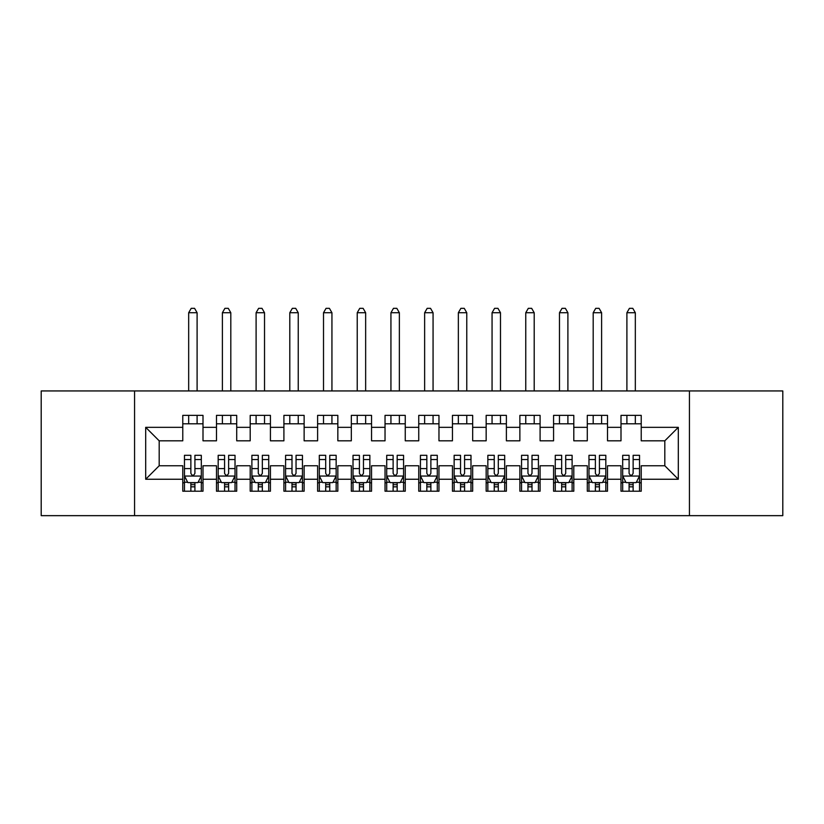 <?xml version="1.0" encoding="UTF-8"?>
<svg xmlns="http://www.w3.org/2000/svg" width="824" height="824" viewBox="0 0 824 824"><rect width="100%" height="100%" fill="white"/><g stroke="black" fill="none" stroke-linecap="round" stroke-linejoin="round"><path stroke-width="1.24" d="M689.431 515.659L782.8 515.659L782.8 390.937L689.431 390.937L689.431 515.659L134.57 515.659L134.57 390.937L41.2 390.937L41.2 515.659L134.57 515.659M689.431 390.937L134.57 390.937M145.694 479.249L145.694 427.337L182.773 427.337L182.773 440.819L159.187 440.819L159.187 465.766L145.694 479.249L182.773 479.249L182.773 491.217L203.003 491.217L203.003 479.249L216.485 479.249L216.485 491.217L236.715 491.217L236.715 479.249L250.197 479.249L250.197 491.217L270.427 491.217L270.427 479.249L283.909 479.249L283.909 491.217L304.128 491.217L304.128 479.249L317.611 479.249L317.611 491.217L337.84 491.217L337.84 479.249L351.323 479.249L351.323 491.217L371.552 491.217L371.552 479.249L385.035 479.249L385.035 491.217L405.253 491.217L405.253 479.249L418.747 479.249L418.747 491.217L438.965 491.217L438.965 479.249L452.448 479.249L452.448 491.217L472.677 491.217L472.677 479.249L486.16 479.249L486.16 491.217L506.389 491.217L506.389 479.249L519.872 479.249L519.872 491.217L540.091 491.217L540.091 479.249L553.574 479.249L553.574 491.217L573.803 491.217L573.803 479.249L587.285 479.249L587.285 491.217L607.515 491.217L607.515 479.249L620.997 479.249L620.997 491.217L641.226 491.217L641.226 465.766L664.814 465.766L664.814 440.819L641.226 440.819L641.226 427.337L678.306 427.337L678.306 479.249L641.226 479.249M641.226 427.337L641.226 415.368L620.997 415.368L620.997 427.337L607.515 427.337L607.515 415.368L587.285 415.368L587.285 427.337L573.803 427.337L573.803 415.368L553.574 415.368L553.574 427.337L540.091 427.337L540.091 415.368L519.872 415.368L519.872 427.337L506.389 427.337L506.389 415.368L486.16 415.368L486.16 427.337L472.677 427.337L472.677 415.368L452.448 415.368L452.448 427.337L438.965 427.337L438.965 415.368L418.747 415.368L418.747 427.337L405.253 427.337L405.253 415.368L385.035 415.368L385.035 427.337L371.552 427.337L371.552 415.368L351.323 415.368L351.323 427.337L337.84 427.337L337.84 415.368L317.611 415.368L317.611 427.337L304.128 427.337L304.128 415.368L283.909 415.368L283.909 427.337L270.427 427.337L270.427 415.368L250.197 415.368L250.197 427.337L236.715 427.337L236.715 415.368L216.485 415.368L216.485 427.337L203.003 427.337L203.003 415.368L182.773 415.368L182.773 427.337M607.515 479.249L607.515 465.766L620.997 465.766L620.997 479.249M678.306 427.337L664.814 440.819M573.803 479.249L573.803 465.766L587.285 465.766L587.285 479.249M620.997 427.337L620.997 440.819L607.515 440.819L607.515 427.337M540.091 479.249L540.091 465.766L553.574 465.766L553.574 479.249M587.285 427.337L587.285 440.819L573.803 440.819L573.803 427.337M506.389 479.249L506.389 465.766L519.872 465.766L519.872 479.249M553.574 427.337L553.574 440.819L540.091 440.819L540.091 427.337M472.677 479.249L472.677 465.766L486.16 465.766L486.16 479.249M519.872 427.337L519.872 440.819L506.389 440.819L506.389 427.337M438.965 479.249L438.965 465.766L452.448 465.766L452.448 479.249M486.16 427.337L486.16 440.819L472.677 440.819L472.677 427.337M405.253 479.249L405.253 465.766L418.747 465.766L418.747 479.249M452.448 427.337L452.448 440.819L438.965 440.819L438.965 427.337M371.552 479.249L371.552 465.766L385.035 465.766L385.035 479.249M418.747 427.337L418.747 440.819L405.253 440.819L405.253 427.337M337.84 479.249L337.84 465.766L351.323 465.766L351.323 479.249M385.035 427.337L385.035 440.819L371.552 440.819L371.552 427.337M304.128 479.249L304.128 465.766L317.611 465.766L317.611 479.249M351.323 427.337L351.323 440.819L337.84 440.819L337.84 427.337M270.427 479.249L270.427 465.766L283.909 465.766L283.909 479.249M317.611 427.337L317.611 440.819L304.128 440.819L304.128 427.337M236.715 479.249L236.715 465.766L250.197 465.766L250.197 479.249M283.909 427.337L283.909 440.819L270.427 440.819L270.427 427.337M203.003 479.249L203.003 465.766L216.485 465.766L216.485 479.249M250.197 427.337L250.197 440.819L236.715 440.819L236.715 427.337M159.187 465.766L182.773 465.766L182.773 479.249M216.485 427.337L216.485 440.819L203.003 440.819L203.003 427.337M620.997 423.793L641.226 423.793M587.285 423.793L607.515 423.793M553.574 423.793L573.803 423.793M519.872 423.793L540.091 423.793M486.16 423.793L506.389 423.793M452.448 423.793L472.677 423.793M418.747 423.793L438.965 423.793M385.035 423.793L405.253 423.793M351.323 423.793L371.552 423.793M317.611 423.793L337.84 423.793M283.909 423.793L304.128 423.793M250.197 423.793L270.427 423.793M216.485 423.793L236.715 423.793M182.773 423.793L203.003 423.793M182.773 482.792L184.463 482.792M201.314 482.792L203.003 482.792M216.485 482.792L218.175 482.792M235.025 482.792L236.715 482.792M250.197 482.792L251.887 482.792M268.737 482.792L270.427 482.792M283.909 482.792L285.588 482.792M302.449 482.792L304.128 482.792M317.611 482.792L319.3 482.792M336.151 482.792L337.84 482.792M351.323 482.792L353.012 482.792M369.863 482.792L371.552 482.792M385.035 482.792L386.714 482.792M403.575 482.792L405.253 482.792M418.747 482.792L420.425 482.792M437.287 482.792L438.965 482.792M452.448 482.792L454.137 482.792M470.988 482.792L472.677 482.792M486.16 482.792L487.849 482.792M504.7 482.792L506.389 482.792M519.872 482.792L521.551 482.792M538.412 482.792L540.091 482.792M553.574 482.792L555.263 482.792M572.114 482.792L573.803 482.792M587.285 482.792L588.975 482.792M605.825 482.792L607.515 482.792M620.997 482.792L622.687 482.792M639.537 482.792L641.226 482.792M145.694 427.337L159.187 440.819M664.814 465.766L678.306 479.249M190.869 486.829L194.917 486.829M184.463 459.545L190.869 459.545L190.869 455.312L184.463 455.312L184.463 475.881L187.831 482.617L197.945 482.617L201.314 475.881L201.314 455.312L194.917 455.312L194.917 459.545L201.314 459.545M201.314 475.881L201.314 491.217M184.463 475.881L184.463 491.217M194.917 482.617L194.917 491.217M190.869 491.217L190.869 482.617M190.869 459.545L190.869 473.347C192.219 475.953 193.568 475.953 194.917 473.347L194.917 459.545M190.869 482.792L194.917 482.792M197.101 423.793L197.101 415.368M197.101 390.937L197.101 312.729L188.675 312.729L188.675 390.937M188.675 423.793L188.675 415.368M188.675 312.729L191.209 308.341L194.577 308.341L197.101 312.729M224.581 486.829L228.619 486.829M218.175 459.545L224.581 459.545L224.581 455.312L218.175 455.312L218.175 475.881L221.543 482.617L231.657 482.617L235.025 475.881L235.025 455.312L228.619 455.312L228.619 459.545L235.025 459.545M235.025 475.881L235.025 491.217M218.175 475.881L218.175 491.217M228.619 482.617L228.619 491.217M224.581 491.217L224.581 482.617M224.581 459.545L224.581 473.347C225.92 475.953 227.27 475.953 228.619 473.347L228.619 459.545M224.581 482.792L228.619 482.792M230.813 423.793L230.813 415.368M230.813 390.937L230.813 312.729L222.387 312.729L222.387 390.937M222.387 423.793L222.387 415.368M222.387 312.729L224.911 308.341L228.289 308.341L230.813 312.729M258.283 486.829L262.331 486.829M251.887 459.545L258.283 459.545L258.283 455.312L251.887 455.312L251.887 475.881L255.255 482.617L265.369 482.617L268.737 475.881L268.737 455.312L262.331 455.312L262.331 459.545L268.737 459.545M268.737 475.881L268.737 491.217M251.887 475.881L251.887 491.217M262.331 482.617L262.331 491.217M258.283 491.217L258.283 482.617M258.283 459.545L258.283 473.347C259.632 475.953 260.981 475.953 262.331 473.347L262.331 459.545M258.283 482.792L262.331 482.792M264.525 423.793L264.525 415.368M264.525 390.937L264.525 312.729L256.099 312.729L256.099 390.937M256.099 423.793L256.099 415.368M256.099 312.729L258.623 308.341L261.991 308.341L264.525 312.729M291.995 486.829L296.043 486.829M285.588 459.545L291.995 459.545L291.995 455.312L285.588 455.312L285.588 475.881L288.966 482.617L299.071 482.617L302.449 475.881L302.449 455.312L296.043 455.312L296.043 459.545L302.449 459.545M302.449 475.881L302.449 491.217M285.588 475.881L285.588 491.217M296.043 482.617L296.043 491.217M291.995 491.217L291.995 482.617M291.995 459.545L291.995 473.347C293.344 475.953 294.693 475.953 296.043 473.347L296.043 459.545M291.995 482.792L296.043 482.792M298.237 423.793L298.237 415.368M298.237 390.937L298.237 312.729L289.801 312.729L289.801 390.937M289.801 423.793L289.801 415.368M289.801 312.729L292.335 308.341L295.703 308.341L298.237 312.729M325.707 486.829L329.755 486.829M319.3 459.545L325.707 459.545L325.707 455.312L319.3 455.312L319.3 475.881L322.668 482.617L332.783 482.617L336.151 475.881L336.151 455.312L329.755 455.312L329.755 459.545L336.151 459.545M336.151 475.881L336.151 491.217M319.3 475.881L319.3 491.217M329.755 482.617L329.755 491.217M325.707 491.217L325.707 482.617M325.707 459.545L325.707 473.347C327.056 475.953 328.395 475.953 329.755 473.347L329.755 459.545M325.707 482.792L329.755 482.792M331.938 423.793L331.938 415.368M331.938 390.937L331.938 312.729L323.513 312.729L323.513 390.937M323.513 423.793L323.513 415.368M323.513 312.729L326.047 308.341L329.415 308.341L331.938 312.729M359.418 486.829L363.456 486.829M353.012 459.545L359.418 459.545L359.418 455.312L353.012 455.312L353.012 475.881L356.38 482.617L366.495 482.617L369.863 475.881L369.863 455.312L363.456 455.312L363.456 459.545L369.863 459.545M369.863 475.881L369.863 491.217M353.012 475.881L353.012 491.217M363.456 482.617L363.456 491.217M359.418 491.217L359.418 482.617M359.418 459.545L359.418 473.347C360.757 475.953 362.107 475.953 363.456 473.347L363.456 459.545M359.418 482.792L363.456 482.792M365.65 423.793L365.65 415.368M365.65 390.937L365.65 312.729L357.225 312.729L357.225 390.937M357.225 423.793L357.225 415.368M357.225 312.729L359.748 308.341L363.127 308.341L365.65 312.729M393.12 486.829L397.168 486.829M386.714 459.545L393.12 459.545L393.12 455.312L386.714 455.312L386.714 475.881L390.092 482.617L400.207 482.617L403.575 475.881L403.575 455.312L397.168 455.312L397.168 459.545L403.575 459.545M403.575 475.881L403.575 491.217M386.714 475.881L386.714 491.217M397.168 482.617L397.168 491.217M393.12 491.217L393.12 482.617M393.12 459.545L393.12 473.347C394.469 475.953 395.819 475.953 397.168 473.347L397.168 459.545M393.12 482.792L397.168 482.792M399.362 423.793L399.362 415.368M399.362 390.937L399.362 312.729L390.937 312.729L390.937 390.937M390.937 423.793L390.937 415.368M390.937 312.729L393.46 308.341L396.828 308.341L399.362 312.729M426.832 486.829L430.88 486.829M420.425 459.545L426.832 459.545L426.832 455.312L420.425 455.312L420.425 475.881L423.793 482.617L433.908 482.617L437.287 475.881L437.287 455.312L430.88 455.312L430.88 459.545L437.287 459.545M437.287 475.881L437.287 491.217M420.425 475.881L420.425 491.217M430.88 482.617L430.88 491.217M426.832 491.217L426.832 482.617M426.832 459.545L426.832 473.347C428.181 475.953 429.531 475.953 430.88 473.347L430.88 459.545M426.832 482.792L430.88 482.792M433.063 423.793L433.063 415.368M433.063 390.937L433.063 312.729L424.638 312.729L424.638 390.937M424.638 423.793L424.638 415.368M424.638 312.729L427.172 308.341L430.54 308.341L433.063 312.729M460.544 486.829L464.582 486.829M454.137 459.545L460.544 459.545L460.544 455.312L454.137 455.312L454.137 475.881L457.505 482.617L467.62 482.617L470.988 475.881L470.988 455.312L464.582 455.312L464.582 459.545L470.988 459.545M470.988 475.881L470.988 491.217M454.137 475.881L454.137 491.217M464.582 482.617L464.582 491.217M460.544 491.217L460.544 482.617M460.544 459.545L460.544 473.347C461.883 475.953 463.232 475.953 464.582 473.347L464.582 459.545M460.544 482.792L464.582 482.792M466.775 423.793L466.775 415.368M466.775 390.937L466.775 312.729L458.35 312.729L458.35 390.937M458.35 423.793L458.35 415.368M458.35 312.729L460.873 308.341L464.252 308.341L466.775 312.729M494.246 486.829L498.293 486.829M487.849 459.545L494.246 459.545L494.246 455.312L487.849 455.312L487.849 475.881L491.217 482.617L501.332 482.617L504.7 475.881L504.7 455.312L498.293 455.312L498.293 459.545L504.7 459.545M504.7 475.881L504.7 491.217M487.849 475.881L487.849 491.217M498.293 482.617L498.293 491.217M494.246 491.217L494.246 482.617M494.246 459.545L494.246 473.347C495.595 475.953 496.944 475.953 498.293 473.347L498.293 459.545M494.246 482.792L498.293 482.792M500.487 423.793L500.487 415.368M500.487 390.937L500.487 312.729L492.062 312.729L492.062 390.937M492.062 423.793L492.062 415.368M492.062 312.729L494.585 308.341L497.954 308.341L500.487 312.729M527.957 486.829L532.005 486.829M521.551 459.545L527.957 459.545L527.957 455.312L521.551 455.312L521.551 475.881L524.929 482.617L535.034 482.617L538.412 475.881L538.412 455.312L532.005 455.312L532.005 459.545L538.412 459.545M538.412 475.881L538.412 491.217M521.551 475.881L521.551 491.217M532.005 482.617L532.005 491.217M527.957 491.217L527.957 482.617M527.957 459.545L527.957 473.347C529.307 475.953 530.656 475.953 532.005 473.347L532.005 459.545M527.957 482.792L532.005 482.792M534.199 423.793L534.199 415.368M534.199 390.937L534.199 312.729L525.764 312.729L525.764 390.937M525.764 423.793L525.764 415.368M525.764 312.729L528.297 308.341L531.665 308.341L534.199 312.729M561.669 486.829L565.717 486.829M555.263 459.545L561.669 459.545L561.669 455.312L555.263 455.312L555.263 475.881L558.631 482.617L568.745 482.617L572.114 475.881L572.114 455.312L565.717 455.312L565.717 459.545L572.114 459.545M572.114 475.881L572.114 491.217M555.263 475.881L555.263 491.217M565.717 482.617L565.717 491.217M561.669 491.217L561.669 482.617M561.669 459.545L561.669 473.347C563.019 475.953 564.368 475.953 565.717 473.347L565.717 459.545M561.669 482.792L565.717 482.792M567.901 423.793L567.901 415.368M567.901 390.937L567.901 312.729L559.475 312.729L559.475 390.937M559.475 423.793L559.475 415.368M559.475 312.729L562.009 308.341L565.377 308.341L567.901 312.729M595.381 486.829L599.419 486.829M588.975 459.545L595.381 459.545L595.381 455.312L588.975 455.312L588.975 475.881L592.343 482.617L602.457 482.617L605.825 475.881L605.825 455.312L599.419 455.312L599.419 459.545L605.825 459.545M605.825 475.881L605.825 491.217M588.975 475.881L588.975 491.217M599.419 482.617L599.419 491.217M595.381 491.217L595.381 482.617M595.381 459.545L595.381 473.347C596.72 475.953 598.069 475.953 599.419 473.347L599.419 459.545M595.381 482.792L599.419 482.792M601.613 423.793L601.613 415.368M601.613 390.937L601.613 312.729L593.187 312.729L593.187 390.937M593.187 423.793L593.187 415.368M593.187 312.729L595.711 308.341L599.089 308.341L601.613 312.729M629.083 486.829L633.131 486.829M622.687 459.545L629.083 459.545L629.083 455.312L622.687 455.312L622.687 475.881L626.055 482.617L636.169 482.617L639.537 475.881L639.537 455.312L633.131 455.312L633.131 459.545L639.537 459.545M639.537 475.881L639.537 491.217M622.687 475.881L622.687 491.217M633.131 482.617L633.131 491.217M629.083 491.217L629.083 482.617M629.083 459.545L629.083 473.347C630.432 475.953 631.781 475.953 633.131 473.347L633.131 459.545M629.083 482.792L633.131 482.792M635.325 423.793L635.325 415.368M635.325 390.937L635.325 312.729L626.899 312.729L626.899 390.937M626.899 423.793L626.899 415.368M626.899 312.729L629.423 308.341L632.791 308.341L635.325 312.729M184.545 476.045L201.231 476.045M201.314 482.215L198.151 482.215M187.635 482.215L184.463 482.215M194.917 468.578L201.314 468.578M184.463 468.578L190.869 468.578M190.869 484.687L194.917 484.687M218.257 476.045L234.943 476.045M235.025 482.215L231.863 482.215M221.337 482.215L218.175 482.215M228.619 468.578L235.025 468.578M218.175 468.578L224.581 468.578M224.581 484.687L228.619 484.687M251.969 476.045L268.655 476.045M268.737 482.215L265.565 482.215M255.049 482.215L251.887 482.215M262.331 468.578L268.737 468.578M251.887 468.578L258.283 468.578M258.283 484.687L262.331 484.687M285.671 476.045L302.357 476.045M302.449 482.215L299.277 482.215M288.761 482.215L285.588 482.215M296.043 468.578L302.449 468.578M285.588 468.578L291.995 468.578M291.995 484.687L296.043 484.687M319.382 476.045L336.068 476.045M336.151 482.215L332.989 482.215M322.472 482.215L319.3 482.215M329.755 468.578L336.151 468.578M319.3 468.578L325.707 468.578M325.707 484.687L329.755 484.687M353.094 476.045L369.78 476.045M369.863 482.215L366.69 482.215M356.174 482.215L353.012 482.215M363.456 468.578L369.863 468.578M353.012 468.578L359.418 468.578M359.418 484.687L363.456 484.687M386.806 476.045L403.492 476.045M403.575 482.215L400.402 482.215M389.886 482.215L386.714 482.215M397.168 468.578L403.575 468.578M386.714 468.578L393.12 468.578M393.12 484.687L397.168 484.687M420.508 476.045L437.194 476.045M437.287 482.215L434.114 482.215M423.598 482.215L420.425 482.215M430.88 468.578L437.287 468.578M420.425 468.578L426.832 468.578M426.832 484.687L430.88 484.687M454.22 476.045L470.906 476.045M470.988 482.215L467.826 482.215M457.31 482.215L454.137 482.215M464.582 468.578L470.988 468.578M454.137 468.578L460.544 468.578M460.544 484.687L464.582 484.687M487.932 476.045L504.618 476.045M504.7 482.215L501.528 482.215M491.011 482.215L487.849 482.215M498.293 468.578L504.7 468.578M487.849 468.578L494.246 468.578M494.246 484.687L498.293 484.687M521.644 476.045L538.329 476.045M538.412 482.215L535.24 482.215M524.723 482.215L521.551 482.215M532.005 468.578L538.412 468.578M521.551 468.578L527.957 468.578M527.957 484.687L532.005 484.687M555.345 476.045L572.031 476.045M572.114 482.215L568.951 482.215M558.435 482.215L555.263 482.215M565.717 468.578L572.114 468.578M555.263 468.578L561.669 468.578M561.669 484.687L565.717 484.687M589.057 476.045L605.743 476.045M605.825 482.215L602.663 482.215M592.137 482.215L588.975 482.215M599.419 468.578L605.825 468.578M588.975 468.578L595.381 468.578M595.381 484.687L599.419 484.687M622.769 476.045L639.455 476.045M639.537 482.215L636.365 482.215M625.849 482.215L622.687 482.215M633.131 468.578L639.537 468.578M622.687 468.578L629.083 468.578M629.083 484.687L633.131 484.687"/></g></svg>
